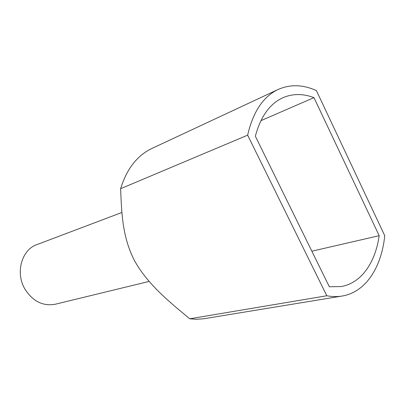 <?xml version="1.0" encoding="UTF-8"?>
<svg xmlns="http://www.w3.org/2000/svg" width="405" height="405" viewBox="0 0 405 405"><rect width="100%" height="100%" fill="white"/><g stroke="black" fill="none" stroke-linecap="round" stroke-linejoin="round"><path stroke-width="0.61" d="M152.012 148.407C137.199 155.459 126.735 168.895 120.619 188.7L247.642 135.169C253.044 111.79 263.22 96.552 278.174 89.454L152.012 148.407M247.642 135.169L326.82 295.761C332.125 296.754 337.213 296.85 342.083 296.05C365.766 292.218 381.53 267.315 384.75 235.705L316.401 90.604C302.996 84.534 290.258 84.154 278.174 89.454M255.358 136.196C260.633 116.574 269.781 103.766 282.817 97.777C292.628 93.54 303.016 93.494 313.966 97.635L379.181 235.675C375.42 262.491 361.442 283.044 341.212 286.558L329.331 286.77L255.358 136.196M121.915 212.473L36.906 244.61C21.693 249.677 15.106 272.762 24.948 289.114C32.891 301.416 43.021 306.453 55.348 304.221L149.151 281.409M326.82 295.761L189.712 318.791C169.244 301.715 147.86 284.568 134.607 260.84C122.194 236.849 121.642 212.863 120.619 188.7M189.712 318.791L196.233 319.272L203.634 318.786L342.083 296.05M313.966 97.635L260.901 120.68M379.181 235.675L311.86 251.206"/></g></svg>
